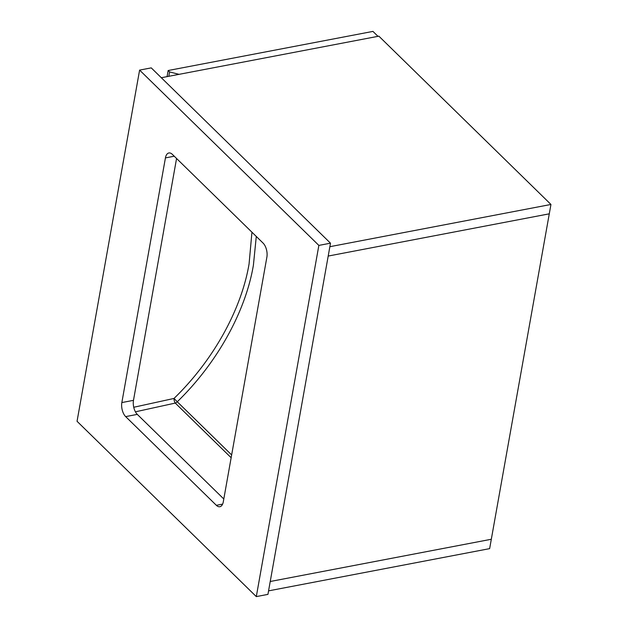 <?xml version="1.0" encoding="UTF-8"?>
<svg xmlns="http://www.w3.org/2000/svg" width="628" height="628" viewBox="0 0 628 628"><rect width="100%" height="100%" fill="white"/><g stroke="black" fill="none" stroke-linecap="round" stroke-linejoin="round"><path stroke-width="0.94" d="M491.316 539.264L270.228 581.497L328.201 256.059L549.28 213.826L491.316 539.264L270.228 581.497L268.564 590.862L489.644 548.629L491.316 539.264M328.201 256.059L549.28 213.826L550.952 204.461L329.865 246.694L328.201 256.059M161.317 77.731L378.872 36.165L550.952 204.461M167.064 76.632L168.147 70.524L169.584 71.93L179.059 74.34M168.147 70.524L372.946 31.4L377.985 36.338M168.806 76.294L169.584 71.93M256.303 596.6L267.936 594.378L330.493 243.185L151.246 67.879L139.604 70.1L77.048 421.294L256.303 596.6L318.859 245.407L330.493 243.185M318.859 245.407L139.604 70.1M223.301 501.788L266.884 257.119A10.37 5.346 -100.8 0 0 263.069 243.083L172.37 154.378A10.37 5.346 -100.8 0 0 168.861 152.973A10.37 5.346 -100.8 0 0 165.431 157.903L121.848 402.564A10.37 5.346 -100.8 0 0 125.663 416.607L216.362 505.312A10.37 5.346 -100.8 0 0 219.871 506.718A10.37 5.346 -100.8 0 0 223.301 501.788M176.57 158.484L133.481 400.342A10.37 5.346 -100.8 0 0 137.297 414.386L223.804 498.985M256.287 236.45L253.406 265.157C245.579 311.826 216.848 363.377 177.269 401.771L174.011 398.442C213.033 360.653 241.364 309.879 249.073 263.909L251.946 232.195M222.618 504.111L216.362 505.312M137.297 414.386L125.663 416.607M133.481 400.342L121.848 402.564M174.246 156.215L165.431 157.903M231.151 457.734L175.275 403.082A3.454 2.379 134.4 0 0 177.269 401.771L231.646 454.947M133.748 407.266L174.011 398.442A3.454 1.256 77.6 0 0 175.275 403.082L135.42 411.819"/></g></svg>
